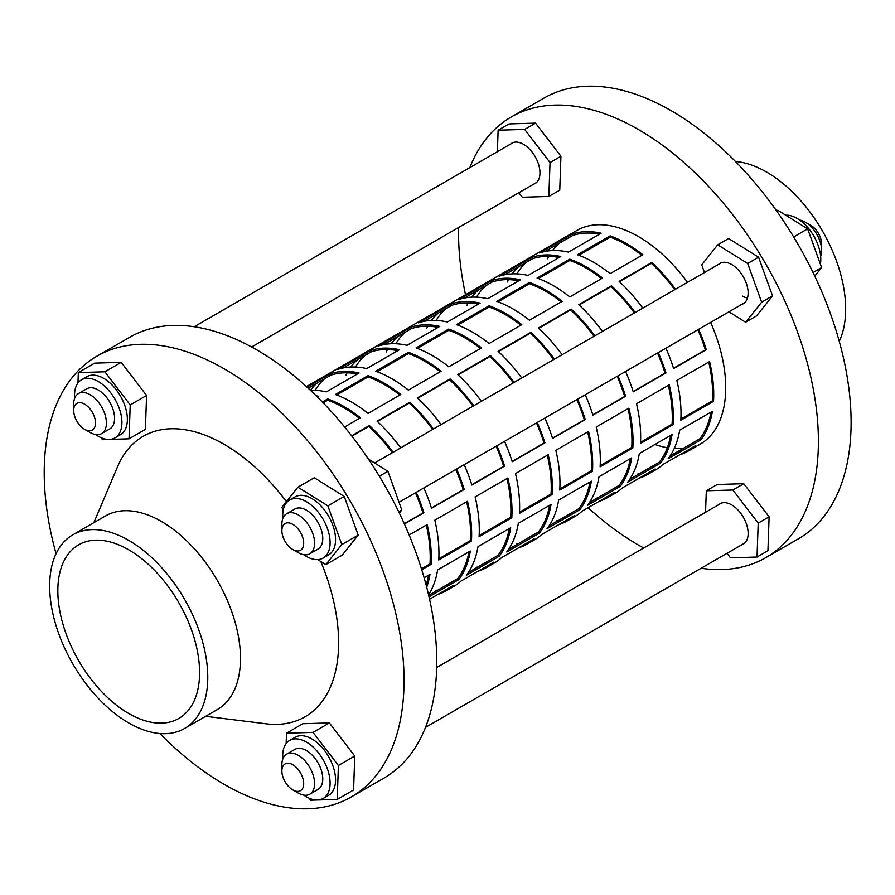<?xml version="1.0" encoding="UTF-8"?>
<svg xmlns="http://www.w3.org/2000/svg" width="895" height="895" viewBox="0 0 895 895"><rect width="100%" height="100%" fill="white"/><g stroke="black" fill="none" stroke-linecap="round" stroke-linejoin="round"><path stroke-width="1.34" d="M776.547 210.851L777.688 210.202L807.648 228.863L821.61 267.571L814.774 276.13M807.648 228.863L793.652 236.94M821.61 267.571L813.04 272.516M741.832 304.367A23.304 13.459 -120 0 0 743.32 303.707A23.304 13.459 -120 0 0 746.889 285.035A23.304 13.459 -120 0 0 731.674 264.506A23.304 13.459 -120 0 0 720.016 263.343A23.304 13.459 -120 0 0 718.696 264.305M728.922 311.829L745.625 322.234L761.634 302.197L747.683 263.488L717.712 244.827L701.714 264.864L704.466 272.527M745.625 322.234L756.532 315.935L772.542 295.898L758.58 257.189L728.619 238.529L717.712 244.827M761.634 302.197L772.542 295.898M747.683 263.488L758.58 257.189M785.698 215.192A33.507 19.343 60 0 1 797.098 218.402A33.507 19.343 60 0 1 820.391 264.193M317.803 559.61L325.825 564.611L341.823 544.563L327.872 505.865L297.901 487.193L281.903 507.241L283.111 510.609M325.825 564.611L342.181 555.168L358.179 535.12L344.228 496.423L314.257 477.751L297.901 487.193M341.823 544.563L358.179 535.12M327.872 505.865L344.228 496.423M368.438 459.146L387.893 471.296L401.799 510.005L399.327 513.081M387.893 471.296L379.335 476.229M401.799 510.005L398.7 511.795M309.793 553.804L317.971 549.082A23.136 13.358 -120 0 0 321.518 530.545A23.136 13.358 -120 0 0 306.414 510.161A23.136 13.358 -120 0 0 294.847 509.02L286.668 513.741A23.136 13.358 60 0 1 298.236 514.882A23.136 13.358 60 0 1 313.339 535.266A23.136 13.358 60 0 1 309.793 553.804A23.136 13.358 60 0 1 298.236 552.662L292.777 549.508A15.416 8.905 -120 0 0 303.685 543.209A15.416 8.905 -120 0 0 292.777 524.325A15.416 8.905 -120 0 0 281.88 530.623A15.416 8.905 -120 0 0 292.777 549.508L298.236 552.662M303.819 554.743A33.507 19.343 -120 0 0 306.414 556.41A33.507 19.343 -120 0 0 323.162 558.066A33.507 19.343 -120 0 0 328.297 531.216A33.507 19.343 -120 0 0 306.414 501.692A33.507 19.343 -120 0 0 289.656 500.036A33.507 19.343 -120 0 0 282.865 518.44M323.162 558.066L328.61 554.922A33.507 19.343 -120 0 0 333.757 528.072A33.507 19.343 -120 0 0 311.863 498.549A33.507 19.343 -120 0 0 295.115 496.882L289.656 500.036M810.725 225.294L805.276 222.15L810.725 225.294A15.416 8.905 60 0 1 821.632 244.178L821.632 250.477A23.136 13.358 -120 0 0 805.276 222.15L805.276 222.15A23.136 13.358 -120 0 0 799.682 220.058M820.648 256.362A23.136 13.358 -120 0 0 821.632 250.477M281.88 530.623L281.88 524.325A23.136 13.358 60 0 1 286.668 513.741M533.655 184.18A23.304 13.459 -120 0 0 535.143 183.52A23.304 13.459 -120 0 0 539.965 172.847A23.304 13.459 -120 0 0 529.795 149.398A23.304 13.459 -120 0 0 511.839 143.155A23.304 13.459 -120 0 0 510.519 144.117M741.832 544.753A23.304 13.459 -120 0 0 743.32 544.093A23.304 13.459 -120 0 0 748.153 533.431A23.304 13.459 -120 0 0 737.972 509.982A23.304 13.459 -120 0 0 720.016 503.74A23.304 13.459 -120 0 0 718.696 504.69M576.805 230.496A123.365 71.231 60 0 1 638.482 236.604A123.365 71.231 60 0 1 687.505 282.317A123.365 71.231 -120 0 0 638.482 236.604A123.365 71.231 -120 0 0 576.805 230.496L564.812 237.421A123.365 71.231 -120 0 0 564.353 237.678M469.83 167.611A254.437 146.903 60 0 1 511.269 116.976A254.437 146.903 60 0 1 638.482 129.574A254.437 146.903 60 0 1 804.706 353.793A254.437 146.903 60 0 1 765.706 557.686A254.437 146.903 60 0 1 701.143 568.247M643.695 547.997A254.437 146.903 60 0 1 638.482 545.077A254.437 146.903 60 0 1 588.116 507.689M511.269 116.976L543.981 98.092A254.437 146.903 60 0 1 671.194 110.689A254.437 146.903 60 0 1 837.418 334.909A254.437 146.903 60 0 1 798.418 538.801L765.706 557.686M735.433 161.469A111.797 64.552 60 0 1 766.612 172.075A111.797 64.552 60 0 1 839.264 341.297M73.692 404.137A23.136 13.358 60 0 1 78.491 393.543A23.136 13.358 60 0 1 96.313 399.741A23.136 13.358 60 0 1 106.404 423.022A23.136 13.358 60 0 1 101.616 433.616A23.136 13.358 60 0 1 90.048 432.464L84.6 429.32A15.416 8.905 -120 0 0 95.508 423.022A15.416 8.905 -120 0 0 84.6 404.137A15.416 8.905 -120 0 0 73.692 410.436L73.692 404.137M101.616 433.616L109.794 428.895A23.136 13.358 -120 0 0 114.582 418.301A23.136 13.358 -120 0 0 104.491 395.019A23.136 13.358 -120 0 0 86.67 388.822L78.491 393.543M281.88 771.009L281.88 764.71A23.136 13.358 60 0 1 286.668 754.127A23.136 13.358 60 0 1 304.49 760.325A23.136 13.358 60 0 1 314.592 783.606A23.136 13.358 60 0 1 309.793 794.189A23.136 13.358 60 0 1 298.236 793.048L292.777 789.893A15.416 8.905 -120 0 0 303.685 783.606A15.416 8.905 -120 0 0 292.777 764.71A15.416 8.905 -120 0 0 281.88 771.009A15.416 8.905 -120 0 0 292.777 789.893M309.793 794.189L317.971 789.468A23.136 13.358 -120 0 0 322.771 778.885A23.136 13.358 -120 0 0 312.668 755.604A23.136 13.358 -120 0 0 294.847 749.406L286.668 754.127M95.642 434.556A33.507 19.343 -120 0 0 114.985 437.879A33.507 19.343 -120 0 0 121.921 422.541A33.507 19.343 -120 0 0 107.299 388.822A33.507 19.343 -120 0 0 81.479 379.838A33.507 19.343 -120 0 0 74.542 395.176A33.507 19.343 -120 0 0 74.677 398.253M114.985 437.879L120.433 434.724A33.507 19.343 -120 0 0 127.37 419.386A33.507 19.343 -120 0 0 112.748 385.667A33.507 19.343 -120 0 0 86.927 376.694L81.479 379.838M303.819 795.14A33.507 19.343 -120 0 0 323.162 798.452A33.507 19.343 -120 0 0 330.098 783.114A33.507 19.343 -120 0 0 315.476 749.395A33.507 19.343 -120 0 0 289.656 740.422A33.507 19.343 -120 0 0 282.719 755.76A33.507 19.343 -120 0 0 282.865 758.826M323.162 798.452L328.61 795.308A33.507 19.343 -120 0 0 335.558 779.97A33.507 19.343 -120 0 0 320.925 746.251A33.507 19.343 -120 0 0 295.115 737.267L289.656 740.422M56.072 553.703A254.437 146.903 60 0 1 96.906 356.199A254.437 146.903 60 0 1 224.13 368.807A254.437 146.903 60 0 1 390.354 593.027A254.437 146.903 60 0 1 351.355 796.908A254.437 146.903 60 0 1 224.13 784.311A254.437 146.903 60 0 1 159.892 733.531M96.906 356.199L129.618 337.314A254.437 146.903 60 0 1 256.843 349.923A254.437 146.903 60 0 1 423.067 574.131A254.437 146.903 60 0 1 384.067 778.024L351.355 796.908M128.712 713.483A100.24 57.873 60 0 1 63.232 625.157A100.24 57.873 60 0 1 78.603 544.831A100.24 57.873 60 0 1 128.712 549.798A100.24 57.873 60 0 1 194.204 638.124A100.24 57.873 60 0 1 178.832 718.45A100.24 57.873 60 0 1 128.712 713.483M128.712 540.356A111.797 64.552 60 0 1 201.755 638.873A111.797 64.552 60 0 1 184.616 728.463A111.797 64.552 60 0 1 128.712 722.925A111.797 64.552 60 0 1 55.68 624.408A111.797 64.552 60 0 1 72.819 534.818A111.797 64.552 60 0 1 128.712 540.356M72.819 534.818L105.532 515.934A111.797 64.552 60 0 1 161.424 521.472A111.797 64.552 60 0 1 234.468 619.989A111.797 64.552 60 0 1 217.328 709.578L184.616 728.463M93.874 522.658L117.558 466.698A161.917 93.483 60 0 1 224.13 444.345A161.917 93.483 60 0 1 286.411 501.58M320.768 561.456A161.917 93.483 60 0 1 265.983 723.775L205.671 716.313M318.072 799.985L337.225 799.414L353.581 789.972L354.756 756.051L329.405 722.925L302.857 723.719L286.501 733.173L286.143 743.566M109.884 439.4L129.037 438.83L145.393 429.387L146.579 395.478L121.217 362.352L94.68 363.146L78.324 372.589L77.966 382.993M337.225 799.414L338.399 765.493L313.049 732.378L286.501 733.173M313.049 732.378L329.405 722.925M338.399 765.493L354.756 756.051M309.133 798.183L310.677 800.208L316.796 800.018M100.956 437.61L102.5 439.624L108.619 439.445M129.037 438.83L130.222 404.92L104.86 371.794L78.324 372.589M104.86 371.794L121.217 362.352M130.222 404.92L146.579 395.478M73.692 410.436A15.416 8.905 -120 0 0 84.6 429.32M465.534 294.735A254.437 146.903 60 0 1 458.643 227.487M518.843 192.727L522.311 197.247L548.848 196.452L559.755 190.165L560.93 156.245L535.579 123.13L509.042 123.913L498.135 130.211L497.385 151.702M727.031 553.311L730.488 557.831L757.025 557.037L767.932 550.738L769.118 516.829L743.756 483.703L717.219 484.497L706.312 490.796L705.562 512.276M747.459 298.08A23.136 13.358 60 0 1 742.57 296.122M710.641 322.379A123.365 71.231 60 0 1 700.17 444.166A123.365 71.231 -120 0 0 710.641 322.379M757.025 557.037L758.21 523.116L732.86 490.001L706.312 490.796M732.86 490.001L743.756 483.703M758.21 523.116L769.118 516.829M548.848 196.452L550.033 162.543L524.671 129.417L498.135 130.211M524.671 129.417L535.579 123.13M550.033 162.543L560.93 156.245M478.512 289.879A121.821 70.336 -120 0 0 471.833 297.162M468.152 302.935A121.821 70.336 -120 0 0 466.91 305.352M436.212 320.455A121.821 70.336 60 0 1 445.799 308.775M518.787 280.795A121.821 70.336 -120 0 0 492.015 282.093L464.382 298.046M438.17 313.183A121.821 70.336 -120 0 0 431.491 320.455M427.81 326.228A121.821 70.336 -120 0 0 426.557 328.655M395.87 343.747A121.821 70.336 60 0 1 405.457 332.067M478.445 304.087A121.821 70.336 -120 0 0 451.673 305.385L424.04 321.339M397.827 336.475A121.821 70.336 -120 0 0 391.137 343.747M387.468 349.52A121.821 70.336 -120 0 0 386.215 351.948M355.528 367.051A121.821 70.336 60 0 1 365.115 355.36M438.102 327.38A121.821 70.336 -120 0 0 411.32 328.678L383.698 344.631M357.474 359.768A121.821 70.336 -120 0 0 350.795 367.039M347.115 372.812A121.821 70.336 -120 0 0 345.873 375.24M315.174 390.343A121.821 70.336 60 0 1 324.762 378.652M397.749 350.672A121.821 70.336 -120 0 0 370.978 351.97L343.356 367.923M317.132 383.06A121.821 70.336 -120 0 0 310.464 390.309A123.365 71.231 60 0 1 326.373 391.887L359.085 373.002A123.365 71.231 -120 0 0 330.121 373.83L307.041 387.155M357.407 373.965A121.821 70.336 -120 0 0 330.635 375.262L308.204 388.217M559.207 243.295A121.821 70.336 -120 0 0 552.517 250.566M548.848 256.35A121.821 70.336 -120 0 0 547.595 258.767M516.907 273.87A121.821 70.336 60 0 1 526.495 262.179M599.482 234.21A121.821 70.336 -120 0 0 572.699 235.508L545.077 251.45M518.865 266.587A121.821 70.336 -120 0 0 512.175 273.859M508.494 279.643A121.821 70.336 -120 0 0 507.252 282.059M476.565 297.162A121.821 70.336 60 0 1 486.153 285.483M559.129 257.503A121.821 70.336 -120 0 0 532.357 258.8L504.735 274.743M359.499 418.345A121.821 70.336 -120 0 0 344.072 407.84A121.821 70.336 -120 0 0 327.715 400.199L323.162 402.839M399.841 395.053A121.821 70.336 -120 0 0 384.425 384.548A121.821 70.336 -120 0 0 368.069 376.907L336.71 395.008M440.183 371.761A121.821 70.336 -120 0 0 424.767 361.256A121.821 70.336 -120 0 0 408.411 353.614L377.052 371.716M480.537 348.468A121.821 70.336 -120 0 0 465.109 337.963A121.821 70.336 -120 0 0 448.753 330.322L417.394 348.423M520.879 325.176A121.821 70.336 -120 0 0 505.451 314.66A121.821 70.336 -120 0 0 489.095 307.03L457.748 325.131M561.221 301.883A121.821 70.336 -120 0 0 545.805 291.367A121.821 70.336 -120 0 0 529.448 283.737L498.09 301.839M601.563 278.591A121.821 70.336 -120 0 0 586.147 268.075A121.821 70.336 -120 0 0 569.791 260.445L538.432 278.546M641.916 255.299A121.821 70.336 -120 0 0 626.489 244.782A121.821 70.336 -120 0 0 610.133 237.153L578.785 255.254M585.24 394.773A123.365 71.231 60 0 1 592.893 415.146L625.605 396.261A123.365 71.231 -120 0 0 617.953 375.889M599.001 476.755A123.365 71.231 60 0 1 587.411 505.384L620.123 486.488A123.365 71.231 -120 0 0 631.713 457.871L599.001 476.755M544.898 418.066A123.365 71.231 60 0 1 552.551 438.438L585.263 419.554A123.365 71.231 -120 0 0 577.611 399.181M558.659 500.048A123.365 71.231 60 0 1 547.058 528.676L579.77 509.781A123.365 71.231 -120 0 0 591.371 481.163L558.659 500.048M504.556 441.358A123.365 71.231 60 0 1 512.208 461.731L544.921 442.846A123.365 71.231 -120 0 0 537.269 422.474M518.317 523.34A123.365 71.231 60 0 1 506.715 551.969L539.428 533.084A123.365 71.231 -120 0 0 551.029 504.456L518.317 523.34M464.203 464.662A123.365 71.231 60 0 1 471.866 485.023L504.579 466.138A123.365 71.231 -120 0 0 496.915 445.766M477.975 546.632A123.365 71.231 60 0 1 466.373 575.261L499.086 556.377A123.365 71.231 -120 0 0 510.687 527.748L477.975 546.632M423.861 487.954A123.365 71.231 60 0 1 431.513 508.315L464.225 489.431A123.365 71.231 -120 0 0 456.573 469.058M429.029 596.82L458.732 579.669A123.365 71.231 -120 0 0 470.334 551.04L437.621 569.925A123.365 71.231 60 0 1 428.582 594.895A121.821 70.336 -120 0 0 429.701 594.772M404.395 523.978L423.883 512.723A123.365 71.231 -120 0 0 416.231 492.362M426.714 587.288A123.365 71.231 -120 0 0 429.992 574.333L424.118 577.734M665.936 348.189A123.365 71.231 60 0 1 673.588 368.561L706.3 349.665A123.365 71.231 -120 0 0 698.648 329.304M679.697 430.171A123.365 71.231 60 0 1 668.095 458.788L700.807 439.904A123.365 71.231 -120 0 0 712.409 411.286L679.697 430.171M625.583 371.481A123.365 71.231 60 0 1 633.246 391.853L665.958 372.969A123.365 71.231 -120 0 0 658.295 352.596M639.354 453.463A123.365 71.231 60 0 1 627.753 482.081L660.465 463.196A123.365 71.231 -120 0 0 672.067 434.578L639.354 453.463M635.17 312.534A123.365 71.231 -120 0 0 611.486 285.796L578.774 304.68A123.365 71.231 60 0 1 602.458 331.418M639.433 478.064A123.365 71.231 -120 0 0 647.823 474.384A123.365 71.231 -120 0 0 655.207 468.958L622.495 487.842A123.365 71.231 60 0 1 615.111 493.268L607.481 497.676A123.365 71.231 -120 0 0 614.865 492.25L582.153 511.134A123.365 71.231 60 0 1 574.769 516.56L567.139 520.968A123.365 71.231 -120 0 0 574.523 515.542L541.811 534.427A123.365 71.231 60 0 1 534.427 539.864L526.797 544.261A123.365 71.231 -120 0 0 534.17 538.835L501.457 557.719A123.365 71.231 60 0 1 494.085 563.156L486.444 567.564A123.365 71.231 -120 0 0 493.827 562.127L461.115 581.012A123.365 71.231 60 0 1 453.731 586.449L446.102 590.857A123.365 71.231 -120 0 0 453.485 585.419L429.566 599.236M636.524 403.734A123.365 71.231 60 0 1 640.462 443.506L673.174 424.622A123.365 71.231 -120 0 0 669.236 384.839L636.524 403.734M675.512 289.242A123.365 71.231 -120 0 0 651.828 262.492L619.116 281.388A123.365 71.231 60 0 1 642.8 308.126M679.786 454.772A123.365 71.231 -120 0 0 688.177 451.091A123.365 71.231 -120 0 0 695.549 445.665L662.837 464.55A123.365 71.231 60 0 1 655.464 469.976L647.823 474.384M676.866 380.442A123.365 71.231 60 0 1 680.815 420.214L713.528 401.329A123.365 71.231 -120 0 0 709.578 361.546L676.866 380.442M393.095 452.288A123.365 71.231 -120 0 0 369.411 425.55L351.634 435.82M421.746 569.779L431.11 564.376A123.365 71.231 -120 0 0 427.161 524.604L409.149 535.009M433.437 428.996A123.365 71.231 -120 0 0 409.753 402.258L377.041 421.142A123.365 71.231 60 0 1 400.725 447.88M437.711 594.526A123.365 71.231 -120 0 0 446.102 590.857M434.802 520.196A123.365 71.231 60 0 1 438.74 559.968L471.452 541.083A123.365 71.231 -120 0 0 467.514 501.312L434.802 520.196M473.791 405.703A123.365 71.231 -120 0 0 450.107 378.965L417.394 397.85A123.365 71.231 60 0 1 441.078 424.588M478.053 571.234A123.365 71.231 -120 0 0 486.444 567.564M475.144 496.904A123.365 71.231 60 0 1 479.082 536.676L511.795 517.791A123.365 71.231 -120 0 0 507.857 478.019L475.144 496.904M514.133 382.411A123.365 71.231 -120 0 0 490.449 355.673L457.737 374.558A123.365 71.231 60 0 1 481.42 401.296M518.395 547.941A123.365 71.231 -120 0 0 526.797 544.261M515.486 473.612A123.365 71.231 60 0 1 519.436 513.383L552.148 494.499A123.365 71.231 -120 0 0 548.199 454.727L515.486 473.612M554.475 359.119A123.365 71.231 -120 0 0 530.791 332.381L498.079 351.265A123.365 71.231 60 0 1 521.763 378.003M558.748 524.649A123.365 71.231 -120 0 0 567.139 520.968M555.829 450.319A123.365 71.231 60 0 1 559.778 490.091L592.49 471.206A123.365 71.231 -120 0 0 588.541 431.435L555.829 450.319M594.828 335.826A123.365 71.231 -120 0 0 571.133 309.088L538.421 327.973A123.365 71.231 60 0 1 562.116 354.711M599.091 501.357A123.365 71.231 -120 0 0 607.481 497.676M596.182 427.027A123.365 71.231 60 0 1 600.12 466.798L632.832 447.914A123.365 71.231 -120 0 0 628.894 408.142L596.182 427.027M642.845 254.751A123.365 71.231 -120 0 0 626.489 243.529A123.365 71.231 -120 0 0 610.133 235.866L577.42 254.751A123.365 71.231 60 0 1 593.777 262.414A123.365 71.231 60 0 1 610.133 273.646L642.845 254.751M602.503 278.054A123.365 71.231 -120 0 0 586.147 266.822A123.365 71.231 -120 0 0 569.791 259.158L537.078 278.054A123.365 71.231 60 0 1 553.434 285.706A123.365 71.231 60 0 1 569.791 296.939L602.503 278.054M562.161 301.346A123.365 71.231 -120 0 0 545.805 290.114A123.365 71.231 -120 0 0 529.448 282.451L496.736 301.346A123.365 71.231 60 0 1 513.092 308.999A123.365 71.231 60 0 1 529.448 320.231L562.161 301.346M521.807 324.639A123.365 71.231 -120 0 0 505.451 313.407A123.365 71.231 -120 0 0 489.095 305.754L456.383 324.639A123.365 71.231 60 0 1 472.739 332.291A123.365 71.231 60 0 1 489.095 343.523L521.807 324.639M481.465 347.931A123.365 71.231 -120 0 0 465.109 336.699A123.365 71.231 -120 0 0 448.753 329.047L416.041 347.931A123.365 71.231 60 0 1 432.397 355.583A123.365 71.231 60 0 1 448.753 366.816L481.465 347.931M441.123 371.224A123.365 71.231 -120 0 0 424.767 359.991A123.365 71.231 -120 0 0 408.411 352.339L375.699 371.224A123.365 71.231 60 0 1 392.055 378.876A123.365 71.231 60 0 1 408.411 390.108L441.123 371.224M400.781 394.516A123.365 71.231 -120 0 0 384.425 383.284A123.365 71.231 -120 0 0 368.069 375.631L335.345 394.516A123.365 71.231 60 0 1 351.701 402.168A123.365 71.231 60 0 1 368.069 413.4L400.781 394.516M344.586 426.96L360.428 417.808A123.365 71.231 -120 0 0 344.072 406.576A123.365 71.231 -120 0 0 327.715 398.924L322.368 402.012M306.426 386.595L323.196 376.918A123.365 71.231 -120 0 0 322.737 377.175L330.367 372.767A123.365 71.231 60 0 1 330.826 372.51L363.538 353.626A123.365 71.231 -120 0 0 363.079 353.883L370.72 349.475A123.365 71.231 60 0 1 371.168 349.218L403.88 330.333A123.365 71.231 -120 0 0 403.432 330.591L411.062 326.183A123.365 71.231 60 0 1 411.521 325.925L444.233 307.041A123.365 71.231 -120 0 0 443.775 307.298L451.404 302.89A123.365 71.231 60 0 1 451.863 302.633L484.575 283.749A123.365 71.231 -120 0 0 484.117 284.006A123.365 71.231 -120 0 0 483.669 284.263M484.117 284.006L491.747 279.598A123.365 71.231 60 0 1 492.205 279.341L524.917 260.445A123.365 71.231 -120 0 0 524.459 260.713L532.1 256.306A123.365 71.231 60 0 1 532.547 256.048L565.26 237.153A123.365 71.231 -120 0 0 564.812 237.421M499.13 276.253A123.365 71.231 60 0 1 528.095 275.425L560.807 256.529A123.365 71.231 -120 0 0 531.843 257.368L499.13 276.253M539.472 252.961A123.365 71.231 60 0 1 568.437 252.121L601.149 233.237A123.365 71.231 -120 0 0 572.185 234.076L539.472 252.961M317.434 397.044L318.732 396.295A123.365 71.231 -120 0 0 316.136 395.758M337.751 369.422A123.365 71.231 60 0 1 366.715 368.595L399.427 349.71A123.365 71.231 -120 0 0 370.463 350.538L337.751 369.422M378.093 346.13A123.365 71.231 60 0 1 407.057 345.302L439.769 326.418A123.365 71.231 -120 0 0 410.805 327.246L378.093 346.13M418.435 322.838A123.365 71.231 60 0 1 447.41 322.01L480.123 303.125A123.365 71.231 -120 0 0 451.147 303.953L418.435 322.838M458.788 299.545A123.365 71.231 60 0 1 487.753 298.717L520.465 279.822A123.365 71.231 -120 0 0 491.5 280.661L458.788 299.545M654.939 444.468A121.821 70.336 -120 0 0 667.323 447.713M674.259 448.473A121.821 70.336 -120 0 0 683.769 448.093M634.387 312.981A121.821 70.336 -120 0 0 610.972 286.624L579.132 305.005M630.293 478.445A121.821 70.336 -120 0 0 631.434 478.31M598.721 497.195A121.821 70.336 60 0 1 597.278 497.374M629.756 479.272L659.425 462.144A121.821 70.336 -120 0 0 670.702 435.362M640.529 442.354L672.078 424.14A121.821 70.336 -120 0 0 668.364 385.342M633.157 391.574L665.041 373.159A121.821 70.336 -120 0 0 657.512 353.055M674.729 289.689A121.821 70.336 -120 0 0 651.314 263.331L619.474 281.712M670.635 455.152A121.821 70.336 -120 0 0 671.776 455.018M639.064 473.902A121.821 70.336 60 0 1 637.62 474.081M670.109 455.98L699.767 438.852A121.821 70.336 -120 0 0 711.044 412.069M680.871 419.061L712.42 400.848A121.821 70.336 -120 0 0 708.717 362.05M673.499 368.281L705.383 349.867A121.821 70.336 -120 0 0 697.865 329.763M392.312 452.747A121.821 70.336 -120 0 0 368.897 426.389L351.914 436.189M426.109 585.006A121.821 70.336 -120 0 0 428.627 575.127M421.444 568.84L430.003 563.895A121.821 70.336 -120 0 0 426.3 525.108M404.272 523.72L422.966 512.924A121.821 70.336 -120 0 0 415.448 492.809M432.654 429.455A121.821 70.336 -120 0 0 409.239 403.097L377.399 421.478M428.694 595.365L457.703 578.606A121.821 70.336 -120 0 0 468.98 551.835M438.807 558.816L470.345 540.602A121.821 70.336 -120 0 0 466.642 501.815M431.435 508.036L463.319 489.632A121.821 70.336 -120 0 0 455.79 469.517M473.007 406.162A121.821 70.336 -120 0 0 449.581 379.804L417.752 398.185M468.913 571.625A121.821 70.336 -120 0 0 470.043 571.48M437.331 590.364A121.821 70.336 60 0 1 435.899 590.543M468.376 572.442L498.045 555.314A121.821 70.336 -120 0 0 509.322 528.531M479.149 535.523L510.698 517.31A121.821 70.336 -120 0 0 506.984 478.523M471.777 484.743L503.661 466.34A121.821 70.336 -120 0 0 496.132 446.225M513.35 382.87A121.821 70.336 -120 0 0 489.934 356.512L458.095 374.893M509.255 548.333A121.821 70.336 -120 0 0 510.396 548.188M477.684 567.072A121.821 70.336 60 0 1 476.241 567.251M508.718 549.15L538.387 532.022A121.821 70.336 -120 0 0 549.664 505.239M519.492 512.231L551.04 494.018A121.821 70.336 -120 0 0 547.326 455.231M512.119 461.451L544.003 443.047A121.821 70.336 -120 0 0 536.474 422.932M553.692 359.577A121.821 70.336 -120 0 0 530.276 333.22L498.437 351.601M549.597 525.041A121.821 70.336 -120 0 0 550.738 524.895M518.026 543.78A121.821 70.336 60 0 1 516.583 543.959M549.071 525.857L578.729 508.729A121.821 70.336 -120 0 0 590.018 481.946M559.845 488.938L591.382 470.725A121.821 70.336 -120 0 0 587.679 431.927M552.461 438.158L584.346 419.755A121.821 70.336 -120 0 0 576.827 399.64M594.034 336.285A121.821 70.336 -120 0 0 570.618 309.916L538.779 328.308M589.95 501.748A121.821 70.336 -120 0 0 591.08 501.603M558.368 520.487A121.821 70.336 60 0 1 556.925 520.666M589.413 502.565L619.083 485.437A121.821 70.336 -120 0 0 630.36 458.654M600.187 465.646L631.736 447.433A121.821 70.336 -120 0 0 628.021 408.635M592.814 414.866L624.699 396.463A121.821 70.336 -120 0 0 617.17 376.347M610.133 235.866L610.133 237.153M327.715 398.924L327.715 400.199M368.069 375.631L368.069 376.907M408.411 352.339L408.411 353.614M448.753 329.047L448.753 330.322M489.095 305.754L489.095 307.03M529.448 282.451L529.448 283.737M569.791 259.158L569.791 260.445M611.486 285.796L610.972 286.624M531.843 257.368L532.357 258.8M660.465 463.196L659.425 462.144M673.174 424.622L672.078 424.14M665.958 372.969L665.041 373.159M651.828 262.492L651.314 263.331M572.185 234.076L572.699 235.508M700.807 439.904L699.767 438.852M713.528 401.329L712.42 400.848M706.3 349.665L705.383 349.867M369.411 425.55L368.897 426.389M431.11 564.376L430.003 563.895M423.883 512.723L422.966 512.924M409.753 402.258L409.239 403.097M330.121 373.83L330.635 375.262M458.732 579.669L457.703 578.606M471.452 541.083L470.345 540.602M464.225 489.431L463.319 489.632M450.107 378.965L449.581 379.804M370.463 350.538L370.978 351.97M499.086 556.377L498.045 555.314M511.795 517.791L510.698 517.31M504.579 466.138L503.661 466.34M490.449 355.673L489.934 356.512M410.805 327.246L411.32 328.678M539.428 533.084L538.387 532.022M552.148 494.499L551.04 494.018M544.921 442.846L544.003 443.047M530.791 332.381L530.276 333.22M451.147 303.953L451.673 305.385M579.77 509.781L578.729 508.729M592.49 471.206L591.382 470.725M585.263 419.554L584.346 419.755M571.133 309.088L570.618 309.916M491.5 280.661L492.015 282.093M620.123 486.488L619.083 485.437M632.832 447.914L631.736 447.433M625.605 396.261L624.699 396.463M399.025 502.285L744.64 302.745M374.58 462.983L721.515 262.683M194.181 326.753L513.327 142.495M425.494 727.389L744.64 543.131M436.682 667.513L721.515 503.068M251.64 347.003L536.463 182.558M688.177 451.091L700.17 444.166"/></g></svg>
